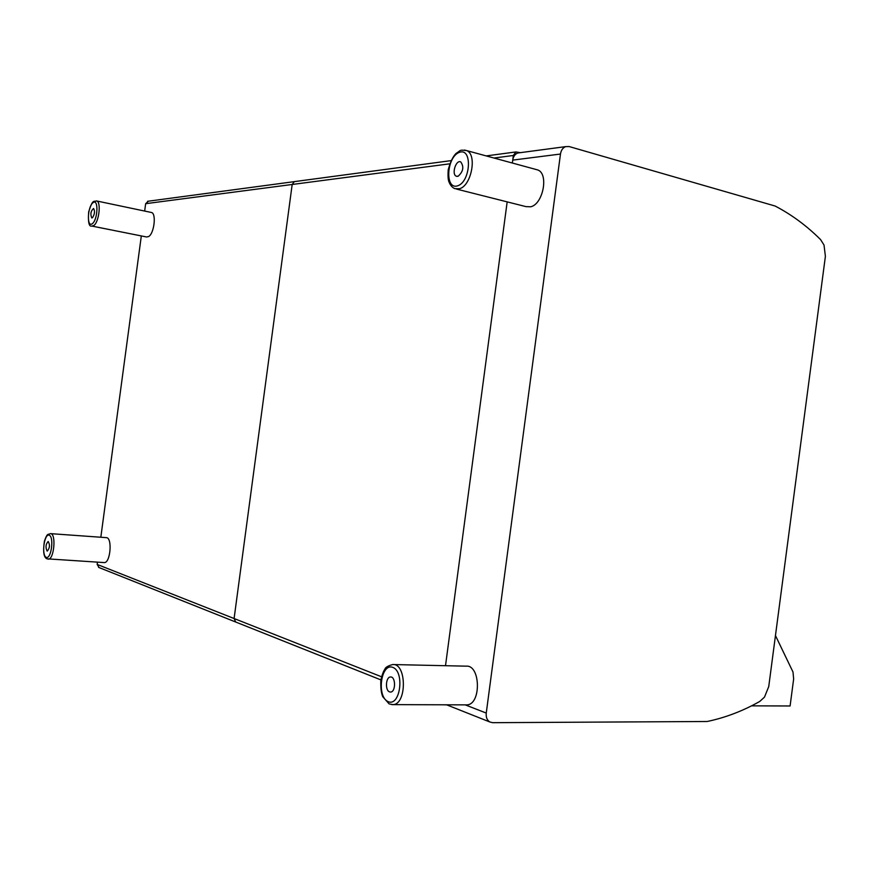 <?xml version="1.0" encoding="UTF-8"?>
<svg xmlns="http://www.w3.org/2000/svg" width="869" height="869" viewBox="0 0 869 869"><rect width="100%" height="100%" fill="white"/><g stroke="black" fill="none" stroke-linecap="round" stroke-linejoin="round"><path stroke-width="1.3" d="M144.656 211.058L145.655 203.683L292.18 184.478L294.363 181.632L295.351 181.491L294.363 181.632L292.18 184.478L234.098 618.532L235.695 622.019L234.098 618.532L292.18 184.478L449.686 163.828M236.249 622.237L235.695 622.019L236.249 622.237M381.513 676.766L97.165 564.437L99.088 567.566M97.165 564.437L97.469 562.167M100.826 537.248L141.321 235.933M148.436 201.184L145.655 203.683M775.463 635.565L792.995 672.009L793.647 678.971L790.095 705.976L751.511 705.845M520.303 152.651L515.849 151.945L486.227 155.909M493.983 158.028L513.34 155.486L515.849 151.945M513.34 155.486L512.341 163.024L512.721 160.102L560.472 154.041C561.102 150.239 562.819 147.773 565.632 146.633L569.119 146.546L775.159 206.04C791.702 214.686 806.845 225.886 820.608 239.638L824.018 245.036L825.398 256.333L768.739 686.586L764.481 697.134L759.788 701.424C742.93 710.972 725.398 717.664 707.17 721.498L492.636 722.682L489.844 721.987C487.053 720.238 485.858 717.262 486.249 713.069L465.219 704.857M507.17 201.869L445.504 665.708L507.17 201.869M446.796 704.878L443.353 704.792M393.375 664.557L466.175 666.165C480.709 664.622 481.383 704.9 466.729 704.868L465.817 704.857M389.54 691.876C384.891 690.388 385.782 676.832 390.507 676.994C395.819 676.375 395.895 692.104 390.561 692.05L389.54 691.876M535.858 169.433L537.737 169.944C548.958 173.713 543.125 204.204 530.72 206.779L525.973 206.626L456.486 189.073M458.115 176.255L456.344 176.222C451.293 174.495 455.899 159.451 460.744 161.916C464.155 166.794 463.286 171.573 458.115 176.255M50.489 533.631L106.279 537.639C112.655 537.379 110.428 563.503 104.139 562.58L104.074 562.58M47.089 551.011C45.373 547.361 45.731 544.179 48.164 541.485C50.12 544.787 49.837 547.981 47.306 551.055L47.089 551.011M151.13 212.416L151.412 212.481C156.55 213.274 154.204 233.544 148.621 236.564L146.611 236.987L92.038 226.103M92.472 217.728L91.756 217.913C90.18 214.143 90.778 211.004 93.548 208.484C95.09 211.091 94.732 214.176 92.472 217.728M519.999 152.694L517.761 152.998C515.002 154.095 513.329 156.463 512.721 160.102M560.472 154.041L486.249 713.069M388.247 701.674C376.375 696.905 380.872 662.754 392.766 667.359C404.9 671.672 400.261 706.877 388.247 701.674M391.81 704.607L392.864 704.629C407.029 704.661 406.746 662.928 392.69 664.546C387.9 665.806 385.282 667.403 384.826 669.336C383.425 671.205 382.099 674.757 380.85 680.025C380.535 687.433 381.176 693.006 382.773 696.732L389.138 703.912L392.864 704.629L466.729 704.868M457.594 185.847C444.635 190.159 446.503 156.8 459.429 152.336C472.584 147.393 470.748 181.751 457.594 185.847M537.737 169.944L466.577 150.565C459.017 149.816 461.548 149.903 455.986 153.509C452.836 156.713 450.229 162.177 448.187 169.9C447.861 175.712 448.067 179.557 448.795 181.436C450.164 185.14 452.184 187.552 454.845 188.66L459.44 188.747C471.465 185.879 477.407 154.237 466.577 150.565L464.426 150.033M46.242 557.333C41.277 555.367 44.265 533.229 49.218 535.206C54.258 536.966 51.228 559.549 46.242 557.333M48.099 559.136L48.164 559.136C54.084 560.06 56.474 533.327 50.456 533.62C47.686 534.935 47.371 532.708 44.395 541.224C42.885 551.576 43.732 557.442 46.937 558.821L104.139 562.58M92.244 223.767C86.628 227.874 87.443 206.735 93.037 202.662C98.708 198.284 97.925 219.803 92.244 223.767M151.412 212.481L96.6 200.956C93.678 202.086 92.983 198.371 88.681 211.808C87.921 222.192 88.964 226.939 91.799 226.059L93.7 225.582C99.001 222.421 101.445 201.684 96.6 200.956L96.274 200.891M380.872 679.884L98.588 567.37M451 160.635L147.556 201.304M456.975 176.385L456.344 176.222M517.761 152.998L565.632 146.633M446.59 704.802L489.844 721.987"/></g></svg>

